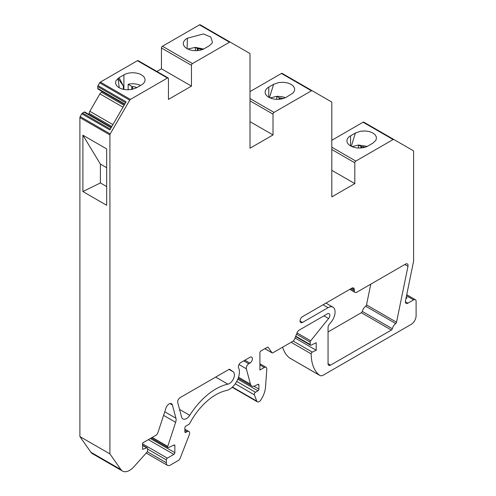 <?xml version="1.0" encoding="UTF-8"?>
<svg xmlns="http://www.w3.org/2000/svg" width="496" height="496" viewBox="0 0 496 496"><rect width="100%" height="100%" fill="white"/><g stroke="black" fill="none" stroke-linecap="round" stroke-linejoin="round"><path stroke-width="0.74" d="M250.003 148.223L250.003 54.033A1.414 0.818 120 0 0 249.711 53.388L230.212 42.129A1.414 0.818 120 0 0 229.505 42.203L192.467 63.587A1.414 0.818 120 0 0 191.462 65.323L191.462 86.118L168.448 99.405L168.448 78.61A1.414 0.818 120 0 0 168.156 77.959A1.414 0.818 120 0 0 167.45 78.033L130.405 99.417A1.414 0.818 120 0 0 129.698 100.167L110.205 133.926A1.414 0.818 120 0 0 109.914 134.912L109.914 453.908L120.937 469.6A14.148 8.172 120 0 0 122.531 471.076A14.148 8.172 120 0 0 133.833 466.848L146.593 452.612A3.54 2.04 120 0 0 147.603 451.038L147.603 448.545A1.414 0.818 120 0 0 147.312 447.9A1.414 0.818 120 0 0 146.797 447.876L142.581 449.339L142.581 442.984L155.725 435.395A3.54 2.04 120 0 0 157.995 432.419L165.993 408.003A4.83 2.79 -60 0 1 171.498 403.701A4.83 2.79 -60 0 1 172.385 404.959L175.937 418.227A7 4.042 -60 0 1 175.64 422.319L167.753 446.394A1.42 0.818 120 0 0 167.958 447.59A1.42 0.818 120 0 0 168.578 447.566L173.941 445.011A1.407 0.812 -60 0 1 174.555 444.986A1.407 0.812 -60 0 1 174.852 445.631L174.852 452.662A1.407 0.812 -60 0 1 173.854 454.392L167.35 458.143A1.42 0.818 120 0 0 166.346 459.885L166.346 462.774A5.661 3.267 120 0 0 167.518 465.366A5.661 3.267 120 0 0 170.345 465.087L178.163 460.573A3.54 2.04 120 0 0 180.327 457.876L189.298 434.75A3.54 2.046 120 0 0 188.902 431.489A3.54 2.046 120 0 0 187.128 431.663L185.857 432.4A1.407 0.812 -60 0 1 185.157 432.469A1.407 0.812 -60 0 1 184.865 431.824L184.865 427.819A1.407 0.812 -60 0 1 185.857 426.095L188.92 424.328A1.42 0.818 120 0 0 189.67 423.503A49.501 28.582 -60 0 1 226.399 390.532A14.161 8.178 120 0 0 236.865 381.176A14.161 8.178 120 0 0 238.57 367.821A3.484 2.015 -60 0 1 240.343 362.855L249.903 357.337A3.54 2.04 -60 0 1 251.67 357.163A3.54 2.04 -60 0 1 252.21 359.997A3.54 2.04 -60 0 1 249.903 363.115L248.763 363.773A3.54 2.04 120 0 0 246.345 368.801L250.449 384.127A7.08 4.086 120 0 0 251.745 385.969A7.08 4.086 120 0 0 254.851 385.851L257.994 384.35A1.407 0.812 -60 0 1 258.608 384.326A1.407 0.812 -60 0 1 258.906 384.97L258.906 389.118A1.407 0.812 -60 0 1 257.97 390.805L255.471 392.249A1.773 1.023 120 0 0 254.374 394.828L256.792 401.109A3.54 2.046 120 0 0 257.374 401.834A3.54 2.046 120 0 0 260.679 400.173A17.695 10.218 120 0 0 265.503 387.202L266.811 369.204A3.54 2.046 120 0 0 266.085 367.325A3.54 2.046 120 0 0 264.312 367.499L259.91 370.041L259.91 352.718A1.414 0.818 -60 0 1 260.908 350.982L267.338 347.274A1.414 0.818 -60 0 1 268.045 347.2A1.414 0.818 -60 0 1 268.2 347.349L272 352.749A1.414 0.818 120 0 0 272.155 352.898A1.414 0.818 120 0 0 272.862 352.83L292.559 341.459A3.54 2.04 120 0 0 294.723 338.762L297.036 332.81A3.54 2.04 -60 0 1 299.2 330.113L327.354 313.856A3.54 2.04 -60 0 1 329.121 313.683A3.54 2.04 -60 0 1 328.6 318.525L310.688 340.808A1.414 0.818 120 0 0 310.192 342.097L310.192 344.528A1.414 0.818 120 0 0 310.484 345.173A1.414 0.818 120 0 0 311.104 345.148L316.194 342.724L316.194 350.238L312.275 352.098A1.414 0.818 120 0 0 311.19 353.877A49.532 28.594 120 0 0 319.56 375.255A7.074 4.086 120 0 0 319.827 375.441A7.074 4.086 120 0 0 323.367 375.088L411.103 324.434A7.074 4.086 120 0 0 416.107 315.766L416.107 301.326A3.54 2.04 120 0 0 415.375 299.702A3.54 2.04 120 0 0 413.608 299.882L407.873 303.186A3.54 2.04 -60 0 1 406.106 303.366A3.54 2.04 -60 0 1 405.461 300.948L413.435 261.962A7.074 4.086 120 0 0 413.608 260.369L413.608 151.379A1.414 0.818 120 0 0 413.311 150.734L393.818 139.481A1.414 0.818 120 0 0 393.111 139.55L355.818 161.082A1.414 0.818 120 0 0 354.82 162.812L354.82 183.613L331.805 196.9L331.805 102.542A1.414 0.818 120 0 0 331.508 101.897L312.158 90.725A1.414 0.818 120 0 0 311.451 90.793L274.015 112.406A1.414 0.818 120 0 0 273.017 114.142L273.017 134.937L250.003 148.223M285.386 97.706L282.757 96.85L278.02 96.305L276.712 96.342L279.105 97.724A1.414 0.818 0 0 0 279.918 97.954A8.847 5.109 0 0 1 283.104 98.568M227.9 384.152A7.087 4.092 120 0 0 233.61 378.479A7.087 4.092 120 0 0 233.145 371.764L229.784 369.34A1.414 0.818 120 0 0 229.747 369.309A1.414 0.818 120 0 0 229.04 369.384L180.16 397.6A3.54 2.04 120 0 0 177.742 402.634L181.623 417.111A7.074 4.086 120 0 0 182.919 418.953A7.074 4.086 120 0 0 189.726 415.307A56.581 32.668 -60 0 1 227.9 384.152L215.679 377.096M396.533 322.226L407.979 266.327A3.54 2.04 120 0 0 407.328 263.909A3.54 2.04 120 0 0 405.561 264.083L356.822 292.225A3.54 2.04 -60 0 1 355.049 292.398A3.54 2.04 -60 0 1 354.318 290.78L354.318 289.627A3.54 2.04 120 0 0 353.586 288.002A3.54 2.04 120 0 0 351.819 288.182L302.535 316.634A3.54 2.04 120 0 0 300.223 319.753A3.54 2.04 120 0 0 300.768 322.586A3.54 2.04 120 0 0 302.535 322.412L328.054 307.675A9.908 5.716 -60 0 1 333.002 307.185A9.908 5.716 -60 0 1 335.054 311.724L335.054 312.164A10.614 6.126 -60 0 1 331.303 321.836L329.301 324.328A3.54 2.04 120 0 0 328.054 327.552L328.054 363.717A3.54 2.04 120 0 0 328.786 365.335A3.54 2.04 120 0 0 330.553 365.161L391.369 330.051A1.395 0.806 120 0 0 392.311 328.736A6.014 3.472 -60 0 1 395.715 323.547A1.414 0.818 120 0 0 396.533 322.226L366.519 304.897L370.754 284.177M98.413 89.305L98.059 89.1A1.414 0.818 -60 0 1 97.762 88.449L97.762 86.626A1.414 0.818 -60 0 1 98.059 85.641L126.077 101.816L109.827 129.964L81.809 113.789L80.185 116.597A1.414 0.818 120 0 0 79.893 117.583L79.893 436.579L90.917 452.265A14.148 8.172 120 0 0 92.51 453.741L122.531 471.076M109.914 453.908L79.893 436.579M82.894 191.555L106.659 205.276L106.659 148.912L82.894 135.191L82.894 191.555L100.403 182.95L106.659 186.564M119.09 77.643L123.919 74.853A12.381 7.149 180 0 1 137.417 73.303A12.381 7.149 180 0 1 145.055 79.912A12.381 7.149 180 0 1 141.434 84.965L136.598 87.755L131.533 89.522L126.567 89.807L122.376 89.113L119.09 87.755L116.734 85.851L115.525 83.433L116.021 80.569L119.09 77.643L123.355 86.031L117.992 78.374L119.183 87.147M168.156 77.959L138.136 60.63A1.414 0.818 120 0 0 137.429 60.698L100.384 82.088A1.414 0.818 120 0 0 99.677 82.832L98.059 85.641M140.616 85.436A12.381 7.149 0 0 0 128.154 84.264L131.762 86.347A1.414 0.818 0 0 0 132.575 86.583A8.847 5.109 0 0 1 136.846 87.612M128.154 89.844L128.154 84.264M312.158 90.725L282.137 73.389A1.414 0.818 120 0 0 281.43 73.464L250.003 91.611M269.502 97.631L273.594 84.339L278.665 82.572L283.625 82.286L287.816 82.981L291.109 84.339L293.465 86.242L294.667 88.66L294.494 90.811L293.018 93.031L286.273 97.241A12.381 7.149 0 0 1 272.781 98.791A12.381 7.149 0 0 1 265.137 92.188A12.381 7.149 0 0 1 268.764 87.129L268.764 97.241M273.594 84.339L268.764 87.129M191.462 86.118L161.442 68.789L156.854 71.436M230.212 42.129L200.198 24.8A1.414 0.818 120 0 0 199.491 24.868L162.446 46.258A1.414 0.818 120 0 0 161.442 47.988L161.442 68.789M204.774 48.385A12.381 7.149 180 0 1 191.177 50.164A12.381 7.149 180 0 1 183.334 43.512A12.381 7.149 180 0 1 187.383 38.223L203.416 33.933L210.812 37.057L212.455 42.259L211.798 43.524L209.176 45.837L204.774 48.385M203.614 49.017L195.35 47.38L187.804 49.011M187.097 48.645L187.383 38.223M197.303 50.604L197.303 48.509A1.414 0.818 0 0 0 198.121 48.738A8.847 5.109 0 0 1 202.089 49.643M197.303 48.509L195.35 47.38L195.35 50.66M123.355 89.361L123.355 86.031M273.017 134.937L250.003 121.65M270.153 97.935L276.712 96.342L276.712 99.318M405.957 298.518L407.104 297.854L406.199 297.333M81.809 113.789A1.414 0.818 -60 0 1 82.516 113.038L84.091 112.127A1.414 0.818 -60 0 1 84.804 112.059L111.321 127.373M88.883 114.415A2.827 1.637 120 0 0 89.137 113.398A3.54 2.04 -60 0 1 89.85 111.29L99.919 93.856A3.54 2.04 -60 0 1 101.382 92.188A2.827 1.637 120 0 0 102.139 91.456M363.804 122.146L393.818 139.481L363.804 122.146A1.414 0.818 120 0 0 363.091 122.221L331.805 140.281M282.621 347.194A49.532 28.594 120 0 0 289.54 357.926A7.074 4.086 120 0 0 289.807 358.106L319.827 375.441M328.054 331.942L361.348 312.716A1.395 0.806 120 0 0 362.291 311.401A6.014 3.472 -60 0 1 365.695 306.218A1.414 0.818 120 0 0 366.519 304.897M257.97 390.805L237.82 379.173M255.471 392.249L236.728 381.43M316.194 350.238L295.015 338.005M355.396 133.015L360.468 131.248L365.428 130.956L369.619 131.657L372.911 133.015L375.267 134.912L376.47 137.336L375.974 140.201L372.911 143.127L368.075 145.917A12.381 7.149 180 0 1 354.584 147.467A12.381 7.149 180 0 1 346.94 140.858A12.381 7.149 180 0 1 350.567 135.805L355.396 133.015L351.304 146.308M354.82 183.613L331.805 170.326M392.311 328.736L362.291 311.401M391.369 330.051L361.348 312.716M367.189 146.382L358.515 145.018L351.949 146.605M361.72 147.876L361.72 146.63A1.414 0.818 180 0 1 360.908 146.401L358.515 145.018L358.515 147.994M361.72 146.63A8.847 5.109 180 0 1 364.907 147.244M82.894 135.191L100.403 164.114L100.403 182.95M106.659 167.722L100.403 164.114M109.914 134.912L79.893 117.583M120.937 469.6L90.917 452.265M130.405 99.417L100.384 82.088M167.45 78.033L137.429 60.698M123.919 89.478L123.919 74.853M274.015 112.406L250.003 98.543M311.451 90.793L281.43 73.464M129.698 100.167L99.677 82.832M191.462 65.323L161.442 47.988M192.467 63.587L162.446 46.258M229.505 42.203L199.491 24.868M198.121 50.524L198.121 48.738M131.762 89.478L131.762 86.347M132.575 89.305L132.575 86.583M273.017 114.142L250.003 100.855M279.105 99.274L279.105 97.724M279.918 99.2L279.918 97.954M189.726 415.307L179.564 409.442M233.145 371.764L229.028 369.384M395.715 323.547L365.695 306.218M407.873 303.186L405.375 301.742M110.205 133.926L80.185 116.597M146.797 447.876L142.581 445.445M172.385 404.959L169.967 403.564M175.937 418.227L164.759 411.773M175.64 422.319L163.581 415.357M167.753 446.394L152.216 437.422M174.852 445.631L173.848 445.055M174.852 452.662L150.331 438.507M173.854 454.392L148.341 439.661M167.35 458.143L142.581 443.846M166.346 459.885L147.603 449.066M166.346 462.774L147.238 451.738M187.128 431.663L184.865 430.354M185.857 432.4L184.865 431.824M249.903 363.115L244.9 360.226M248.763 363.773L243.759 360.883M246.345 368.801L238.979 364.548M250.449 384.127L238.533 377.245M258.906 384.97L257.901 384.394M258.906 389.118L253.853 386.204M254.374 394.828L235.247 383.786M256.792 401.109L232.426 387.047M264.312 367.499L259.91 364.951M268.2 347.349L267.834 347.138M272 352.749L264.92 348.663M328.6 318.525L323.931 315.834M310.688 340.808L296.999 332.903M310.192 342.097L296.496 334.192M310.192 344.528L295.728 336.176M312.275 352.098L293.136 341.05M311.19 353.877L291.115 342.29M319.56 375.255L289.54 357.926M413.608 299.882L406.515 295.783M393.111 139.55L363.091 122.221M355.818 161.082L331.805 147.213M354.82 162.812L331.805 149.525M125.575 102.684L97.762 86.626M110.323 129.096L82.516 113.038M111.116 127.732L84.091 112.127M111.823 126.499L89.137 113.398M112.914 124.608L89.85 111.29M122.983 107.173L99.919 93.856M124.074 105.282L101.382 92.188M124.577 104.414L98.059 89.1M124.787 104.055L97.762 88.449M330.553 365.161L328.054 363.717M328.054 307.675L323.051 304.792M302.535 322.412L300.03 320.968M354.318 289.627L351.819 288.182M354.318 290.78L350.815 288.759M407.979 266.327L404.829 264.504M350.567 145.917L350.567 135.805M360.908 147.951L360.908 146.401M142.581 445.166L147.312 447.9M151.28 437.962L167.958 447.59M146.196 453.053L167.518 465.366M184.865 429.158L188.902 431.489M238.223 378.163L251.745 385.969M232.171 387.283L257.374 401.834M259.91 363.754L266.085 367.325M264.876 348.694L272.155 352.898M295.573 336.567L310.484 345.173M406.732 294.717L415.375 299.702M325.946 303.112L333.002 307.185M349.779 289.354L355.049 292.398"/></g></svg>
